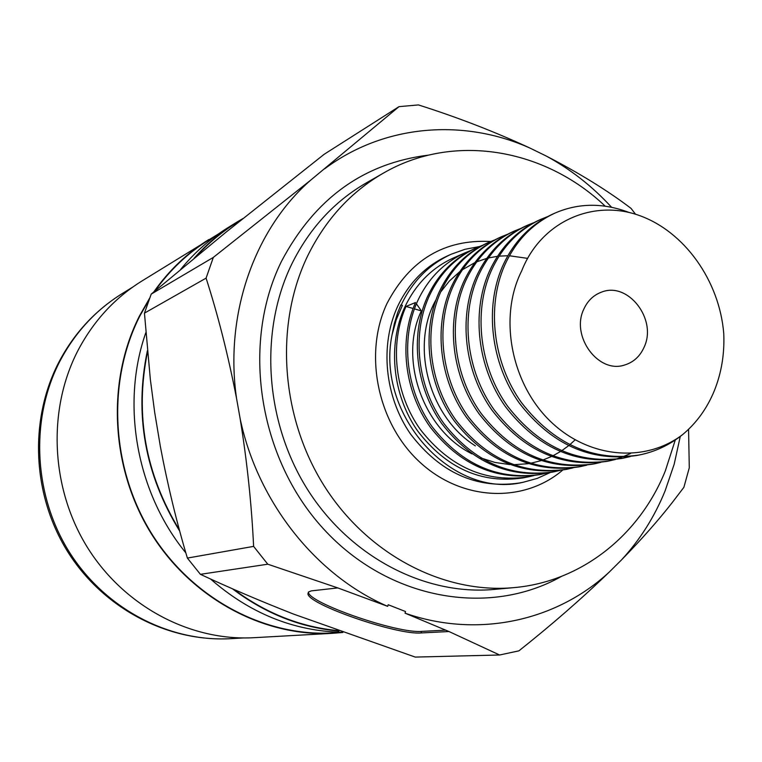 <?xml version="1.0" encoding="UTF-8"?>
<svg xmlns="http://www.w3.org/2000/svg" width="762" height="762" viewBox="0 0 762 762"><rect width="100%" height="100%" fill="white"/><g stroke="black" fill="none" stroke-linecap="round" stroke-linejoin="round"><path stroke-width="1.14" d="M342.824 632.47L332.899 633.298C263.909 637.203 191.414 598.551 150.943 533.133C110.566 467.687 106.394 381.267 139.446 316.001L149.619 298.19M332.899 633.298L253.841 637.699C190.357 641.271 124.158 606.39 87.411 547.411C50.759 488.394 47.225 410.385 77.667 351.072C93.145 321.469 114.424 298.19 141.513 281.254L218.484 233.934M338.919 631.079C300.599 627.602 265.081 613.496 232.372 588.74M179.775 531.219C144.961 474.612 134.16 414.471 147.371 350.787M342.395 632.317C293.875 631.193 249.898 613.4 210.474 578.949M185.871 552.917C136.522 492.643 120.663 404.117 145.837 332.623M644.223 346.948C657.339 319.297 627.993 281.311 601.542 292.122C593.503 295.094 587.569 300.819 583.74 309.315C570.614 336.242 598.408 373.961 624.526 365.046C633.555 362.302 640.118 356.273 644.223 346.948M546.573 473.097L541.144 474.335C498.205 480.584 461.829 464.677 432.025 426.615C405.927 390.43 400.412 339.585 417.243 301.809C427.749 278.959 443.703 262.623 465.087 252.813L470.192 250.746M533.819 475.612L528.514 476.822C485.994 483.013 449.999 467.316 420.519 429.739C394.726 394.002 389.306 343.776 406.013 306.429L415.519 302.524C398.697 340.233 404.193 390.982 430.244 427.101C460.01 465.087 496.319 480.955 539.191 474.716L541.144 474.326M465.087 252.813L453.514 257.927C432.054 267.662 415.842 283.978 404.898 306.886C387.42 344.624 392.392 394.697 417.49 430.759C446.313 468.249 481.432 483.975 522.846 477.936L528.514 476.822M682.628 434.597C696.544 422.986 707.126 408.318 714.385 390.582C721.5 372.789 724.624 353.825 723.757 333.699C719.614 280.978 684.428 231.057 638.404 215.17C592.436 199.158 540.934 221.818 521.751 270.758C498.281 316.973 511.197 383.219 549.926 420.862C588.531 458.638 645.052 463.182 682.628 434.597C669.446 445.084 654.91 451.904 639.004 455.047C592.96 461.715 553.736 444.17 521.332 402.403C492.947 362.683 486.613 307.038 504.377 265.957C515.483 241.106 532.438 223.447 555.25 212.979C578.787 202.873 603.418 202.711 629.145 212.503M555.25 212.979L553.107 213.922C530.323 224.38 513.388 242.011 502.31 266.805C484.556 307.81 490.871 363.341 519.198 402.974C551.545 444.656 590.702 462.163 636.68 455.505L639.004 455.047M630.241 456.562L623.916 458.019C578.329 464.63 539.544 447.332 507.54 406.136C479.508 366.97 473.297 312.058 490.938 271.491C501.948 246.945 518.751 229.495 541.353 219.113L547.316 216.732M541.353 219.113L539.267 220.037C516.693 230.4 499.91 247.821 488.918 272.32C471.297 312.82 477.488 367.608 505.463 406.698C537.41 447.808 576.139 465.068 621.649 458.467L623.916 458.019M622.783 458.238L629.088 456.705M615.382 459.496L609.219 460.915C564.099 467.458 525.732 450.418 494.119 409.775C466.43 371.132 460.343 316.954 477.841 276.873C488.766 252.632 505.425 235.372 527.818 225.095L533.619 222.771M527.818 225.095L525.79 225.99C503.425 236.258 486.785 253.489 475.879 277.682C458.4 317.687 464.458 371.761 492.1 410.327C523.656 450.875 561.956 467.887 607.009 461.353L609.219 460.915M608.114 461.124L614.258 459.638M615.363 459.324L621.535 457.305M622.649 456.895L630.526 453.514M600.904 462.353L594.903 463.734C550.231 470.221 512.283 453.419 481.041 413.318C453.685 375.199 447.723 321.716 465.096 282.121C475.936 258.175 492.442 241.106 514.626 230.924L520.284 228.657M514.626 230.924L512.645 231.8C490.49 241.973 474.002 259.004 463.172 282.912C445.827 322.431 451.771 375.809 479.079 413.852C510.264 453.866 548.154 470.64 592.75 464.163L594.903 463.734M586.797 465.144L580.949 466.487C536.724 472.907 499.177 456.343 468.316 416.776C441.284 379.152 435.435 326.355 452.666 287.236C463.429 263.566 479.793 246.688 501.767 236.601L507.282 234.382M501.777 236.601L499.843 237.458C477.888 247.536 461.543 264.376 450.799 287.998C433.588 327.05 439.417 379.752 466.401 417.29C497.215 456.781 534.695 473.316 578.844 466.906L580.949 466.487M573.053 467.858L567.347 469.163C523.561 475.536 486.413 459.191 455.905 420.138C429.197 383.01 423.462 330.879 440.56 292.217C451.237 268.824 467.458 252.136 489.242 242.145L494.605 239.973M489.242 242.135L487.356 242.973C465.601 252.955 449.399 269.624 438.741 292.96C421.662 331.556 427.377 383.591 454.038 420.643C484.489 459.619 521.579 475.926 565.299 469.573L567.347 469.163M559.641 470.506L554.079 471.783C510.721 478.088 473.964 461.972 443.808 423.415C417.414 386.763 411.785 335.29 428.758 297.075C439.35 273.958 455.428 257.451 477.012 247.545L482.251 245.431M477.012 247.536L475.174 248.355C453.619 258.242 437.559 274.73 426.987 297.799C410.032 335.947 415.642 387.325 441.998 423.91C472.097 462.382 508.797 478.469 552.088 472.173L554.079 471.783M400.85 304.924L402.384 305.372L400.85 304.924L397.583 312.992L394.316 323.679L392.03 334.909C375.542 415.185 452.361 499.52 523.227 482.251L537.181 478.422L550.345 472.497M605.142 206.111C544.525 148.352 453.209 132.445 383.286 173.184C350.844 191.957 325.669 219.456 307.753 255.699C274.482 324.441 280.578 416.604 324.05 485.642C367.598 554.679 443.675 594.103 513.883 587.626C581.444 581.797 639.547 535.153 665.293 470.964L675.294 439.988M337.528 630.574C300.295 626.926 265.719 613.191 233.801 589.369M179.461 530.047C145.399 474.135 134.741 414.776 147.485 351.977M342.605 632.393L332.975 632.936C264.081 636.87 191.691 598.294 151.257 532.981C110.938 467.639 106.756 381.343 139.751 316.182L148.99 299.847M499.615 654.996L415.242 657.082L293.618 614.115C260.375 601.066 229.305 587.797 200.406 574.329L267.776 564.204L337.804 587.921L311.248 590.883L308.524 591.988L307.915 593.788C308.067 604.495 396.888 635.165 421.024 632.955L448.999 631.536L499.615 654.996L518.903 650.853C551.574 624.926 581.711 598.656 609.295 572.043L621.611 559.803C640.032 539.772 654.52 516.836 665.064 490.985L674.17 464.268L680.266 436.435M621.611 559.803C641.604 539.344 658.654 520.036 672.779 501.872L683.885 487.309L689.286 467.773L688.562 429.292M324.174 154.286L398.993 106.651L310.705 180.137L213.322 257.404L151.209 294.113L225.704 232.439L324.174 154.286M144.447 313.134L206.083 278.14C218.008 315.173 228.171 355.311 236.572 398.545L240.144 418.662C247.126 461.877 251.612 504.444 253.613 546.383L187.376 558.079C176.66 522.275 167.678 485.165 160.401 446.742L154.686 412.385L150.352 379.495L144.447 313.134L151.209 294.113M635.537 214.246L631.012 208.35C607.352 190.395 578.987 172.907 545.925 155.877L530.028 148.104C494.833 131.759 457.638 117.367 418.424 104.918L398.993 106.651M213.322 257.404L206.083 278.14M310.705 180.137C254.432 229.229 224.342 314.335 236.572 398.545M530.028 148.104C463.201 118.139 384 124.406 324.593 168.859M611.495 207.197C592.207 186.185 570.347 169.078 545.925 155.877M337.804 587.921L387.687 606.352L388.191 604.733L405.536 611.543L405.041 613.162C477.965 638.661 556.517 621.011 609.295 572.043M405.041 613.162L448.999 631.536M253.613 546.383L267.776 564.204M240.144 418.662C257.613 502.148 316.125 575.462 387.687 606.352M200.406 574.329L187.376 558.079M154.896 291.008C169.897 269.986 187.957 252.908 209.083 239.782L218.227 234.115M196.005 256.727C208.207 243.278 221.828 231.896 236.849 222.58L241.402 219.761M402.384 305.372L396.269 319.659L392.03 334.909M479.222 246.602L465.001 249.298L451.352 254.165C429.282 264.281 412.604 281.13 401.317 304.724M472.002 453.866C423.015 429.739 398.393 359.054 421.348 310.896L416.385 303.771M475.374 445.875C428.33 416.395 410.299 344.986 435.959 299.847M440.627 292.065L449.428 280.978L459.772 271.643M462.401 269.729L474.783 262.68M476.736 261.823L486.728 258.394M488.423 257.966L497.481 256.308M499.072 256.137L507.835 255.737M509.407 255.765L527.552 258.366M575.129 439.865L569.738 444.76M568.538 445.751L561.594 450.809M560.289 451.647L552.707 455.914M551.259 456.609L542.639 460.124M540.953 460.686L530.409 463.334M528.228 463.706L513.312 464.715M509.864 464.582L495.129 462.477L480.803 457.952M406.013 306.429L413.061 308.477M414.385 308.867L421.348 310.896M194.091 258.299C206.702 244.059 220.866 232.067 236.572 222.314L242.878 218.58M180.604 269.472C194.31 252.689 210.074 238.763 227.895 227.695L236.572 222.314M153.81 291.922C168.964 270.377 187.3 252.908 208.817 239.525M308.391 592.112L308.42 592.226C308.553 602.971 397.354 633.651 421.5 631.403L445.77 630.126M561.432 576.424C488.899 617.391 388.372 599.923 323.507 528.866C258.432 458.143 240.906 343.7 281.445 261.414C314.677 198.53 363.75 163.097 428.663 155.105M383.286 173.184L366.16 182.994C334.213 201.473 309.41 228.505 291.76 264.081C258.975 331.556 264.881 421.881 307.553 489.518C350.291 557.155 425.091 595.789 494.233 589.417L513.883 587.626M562.766 470.03C523.646 503.577 461.724 501.196 419.7 462.039C377.476 423.186 363.284 353.692 387.02 303.419C409.966 259.718 444.532 239.078 490.709 241.506M451.352 254.165L447.608 255.842C425.606 265.928 408.975 282.721 397.716 306.229C379.638 345.138 384.696 396.792 410.528 434.045C440.207 472.773 476.431 489.099 519.198 483.032L523.227 482.251M58.722 362.455C73.876 333.575 94.907 310.696 121.834 293.827C95.469 310.296 74.762 332.88 59.703 361.588C30.099 419.043 33.452 494.462 68.961 551.488C104.556 608.476 168.783 642.176 230.505 638.68C167.354 642.185 103.003 608.057 67.685 551.698C32.471 495.271 28.87 420.862 58.436 362.998M421.5 631.403L421.024 632.955M243.402 637.956L230.505 638.68M132.817 287.026L121.834 293.827M308.42 592.226L307.915 593.788"/></g></svg>
